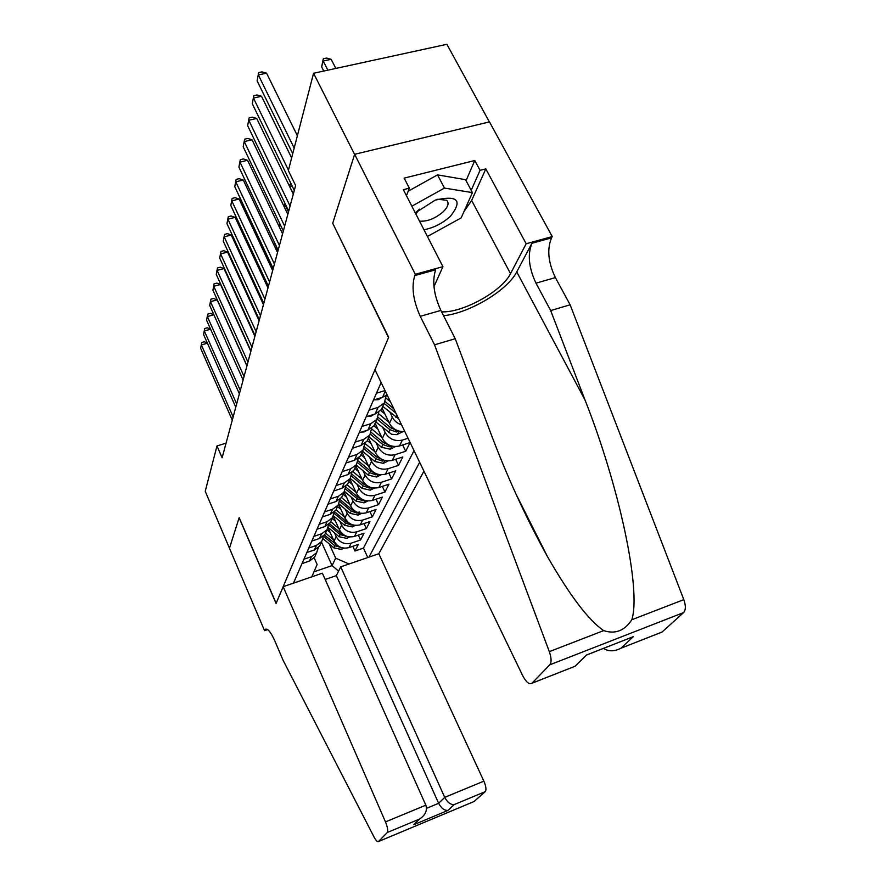 <?xml version="1.0" encoding="UTF-8"?>
<svg xmlns="http://www.w3.org/2000/svg" width="886" height="886" viewBox="0 0 886 886"><rect width="100%" height="100%" fill="white"/><g stroke="black" fill="none" stroke-linecap="round" stroke-linejoin="round"><path stroke-width="1.33" d="M325.173 579.477L336.359 575.601L340.722 566.863L378.809 553.739L423.951 471.175M489.36 121.914L446.887 44.3L313.566 73.272L288.349 170.577L295.614 185.551L222.12 457.763L216.981 445.935L205.231 491.287L229.463 548.19L239.176 517.645L276.133 603.311L388.522 337.599L332.859 223.538M328.064 527.801L334.077 541.113C337.455 546.972 342.406 549.132 348.94 547.614L358.309 544.425L354.976 550.992L352.827 546.297M334.454 532.796L336.193 536.628C339.593 542.52 344.576 544.702 351.144 543.184L360.569 539.984L358.343 535.111M360.569 539.984L364.024 533.195L354.511 536.407C347.877 537.935 342.838 535.731 339.404 529.795L333.269 516.305M338.629 504.367L344.909 518.088C348.408 524.113 353.536 526.35 360.27 524.822L369.938 521.577L366.361 528.588L364.035 523.548M344.145 491.963L350.601 505.972C354.178 512.086 359.384 514.367 366.228 512.817L376.052 509.55L372.353 516.815L369.927 511.587M349.881 479.149L356.493 493.424C360.148 499.626 365.442 501.952 372.408 500.402L382.375 497.101L378.555 504.621L376.018 499.206M355.851 465.947L362.607 480.422C366.328 486.724 371.721 489.083 378.798 487.533L388.932 484.21L384.978 491.996L382.32 486.37M362.042 452.248L368.941 466.944C372.74 473.334 378.233 475.749 385.432 474.187L395.732 470.843L391.623 478.916L388.854 473.069M368.454 438.049L375.509 452.967C379.396 459.457 384.989 461.916 392.31 460.343L402.787 456.966L398.523 465.349L395.621 459.28M375.121 423.309L382.331 438.448C386.307 445.049 392.011 447.552 399.453 445.968L410.107 442.579L405.688 451.273L402.643 444.949M381.135 382.508L293.465 583.143M368.941 557.139L419.654 462.282M382.043 407.992L389.419 423.375C392.808 429.267 397.925 431.98 404.791 431.504M390.061 412.455L392.332 417.173L389.419 423.375M382.94 427.883L385.133 432.49L382.331 438.448M376.085 442.734L378.211 447.22L375.509 452.967M369.473 457.032L371.544 461.418L368.941 466.944M363.105 470.809L365.11 475.095L362.607 480.422M356.969 484.099L358.919 488.275L356.493 493.424M351.044 496.913L352.938 501L350.601 505.972M345.318 509.284L347.157 513.282L344.909 518.088M339.792 521.234L341.586 525.154L339.404 529.795M354.976 550.992L363.459 548.091L414.039 450.653M408.058 438.271L402.388 440.065C394.89 441.649 389.142 439.124 385.133 432.49M405.688 451.273L395.134 454.662C387.769 456.235 382.121 453.754 378.211 447.22M398.523 465.349L388.146 468.705C380.914 470.278 375.376 467.852 371.544 461.418M391.623 478.916L381.423 482.25C374.302 483.811 368.864 481.43 365.11 475.095M384.978 491.996L374.933 495.307C367.934 496.858 362.595 494.521 358.919 488.275M378.555 504.621L368.676 507.899C361.787 509.45 356.537 507.146 352.938 501M372.353 516.815L362.629 520.071C355.851 521.61 350.69 519.351 347.157 513.282M366.361 528.588L356.792 531.821C350.114 533.35 345.053 531.124 341.586 525.154M303.931 559.21L311.385 556.674L316.612 552.786L318.307 547.626M302.015 563.596L309.424 561.071L314.619 557.194L316.025 554.082M306.844 552.521L314.375 549.973L319.658 546.053L321.075 542.908M323.434 536.174L321.718 541.49L316.402 545.433L308.826 547.98M311.85 541.058L319.503 538.5L324.863 534.535L326.303 531.345M328.739 524.335L326.989 529.806L321.607 533.793L313.91 536.362M317.033 529.197L324.808 526.616L330.256 522.607L331.707 519.373M334.221 512.064L332.46 517.712L326.989 521.743L319.159 524.335M322.404 516.915L330.312 514.301L335.838 510.247L337.311 506.98M339.903 499.35L338.12 505.175L332.56 509.251L324.608 511.875M327.975 504.178L336.004 501.542L341.619 497.445L343.115 494.133M345.795 486.17L343.99 492.184L338.341 496.315L330.256 498.951M333.745 490.966L341.918 488.308L347.622 484.166L349.139 480.81M351.897 472.493L350.081 478.717L344.344 482.881L336.115 485.539M339.737 477.255L348.043 474.575L353.846 470.377L355.386 466.977M358.232 458.284L356.405 464.718L350.568 468.938L342.195 471.618M345.961 463.013L354.422 460.31L360.314 456.068L361.876 452.624M364.822 443.521L362.972 450.188L357.036 454.452L348.519 457.154M352.429 448.205L361.034 445.492L367.037 441.195L368.62 437.706M371.655 428.171L369.805 435.081L363.758 439.39L355.087 442.114M359.151 432.8L367.923 430.064L374.025 425.723L375.631 422.179M378.765 412.2L376.904 419.355L370.758 423.729L361.92 426.465M366.162 416.774L375.099 414.017L381.301 409.62L382.929 406.032M386.152 395.555L384.302 402.997L378.045 407.405L369.041 410.174M373.46 400.062L382.564 397.293L387.082 394.835M385.033 390.582L376.461 393.185M311.783 576.83L317.133 564.504L314.153 557.815M321.474 542.033L332.062 565.611L335.683 558.158L349.018 564.005M329.282 543.971L335.683 558.158M332.615 223.604L354.599 154.419L313.566 73.272M226.052 443.177L216.981 445.935M313.954 571.835L332.062 565.611L338.596 571.127M363.459 548.091L367.79 557.538M401.579 424.859C397.338 423.486 394.259 420.916 392.332 417.173M207.435 343.225L201.366 344.909L233.14 416.941M200.646 348.331L201.764 342.461L200.646 348.331L232.276 420.13M201.764 342.461L204.301 341.752L207.324 342.971M330.245 532.63L326.978 529.861M333.501 539.84L325.527 533.062M344.001 548.146L341.398 549.442L333.834 547.836L323.047 538.677M338.186 545.975L324.442 535.1M323.479 536.13L334.83 545.754L341.287 547.548M251.757 329.481L251.945 328.772M251.967 328.839L251.868 329.736M423.973 229.784C433.719 227.824 442.513 223.361 450.354 216.383C462.869 200.435 457.852 194.998 435.303 200.081L415.29 212.884M419.344 209.151L415.866 214.024M419.521 221.135C427.229 221.721 435.104 218.62 443.144 211.832C448.139 206.837 449.302 202.983 446.633 200.269L437.784 199.228M408.191 191.21L437.518 174.874L465.527 179.67L472.415 192.605L461.152 217.901L427.417 236.484M411.846 206.183L444.451 188.087L472.415 192.605M437.518 174.874L444.451 188.087M283.166 586.698L385.476 821.898L425.845 805.186L322.371 573.187L283.166 586.698L276.078 603.455L239.12 517.812L229.452 548.246L264.56 630.677L267.65 629.581M378.809 553.739L483.867 781.142C486.049 786.303 486.514 789.803 485.284 791.63L454.164 804.61L447.973 810.413L413.718 824.733L419.466 819.085L387.248 832.519L378.566 841.49C377.514 842.154 376.007 840.659 374.036 837.004L283.188 660.48L274.782 640.811C270.983 632.371 267.904 628.506 265.545 629.193L264.56 630.677M485.284 791.63L473.955 801.575M340.722 566.863L444.728 797.356L483.867 781.142M378.555 841.501L474.553 801.309L378.555 841.501M387.248 832.519C388.212 830.78 387.625 827.236 385.476 821.898M336.359 575.601L438.636 803.303L444.728 797.356C447.386 802.351 450.531 804.765 454.164 804.61M447.973 810.413C444.362 810.59 441.25 808.22 438.636 803.303L426.52 808.331M413.718 824.733L419.277 819.328M419.466 819.085L419.599 819.018C425.38 815.164 427.462 810.557 425.845 805.186M434.539 344.82L455.227 338.718L489.814 430.751C506.582 475.549 525.797 517.513 547.47 556.63C569.964 595.757 588.703 620.422 603.687 630.61C615.216 634.42 624.586 630.788 631.807 619.746C641.464 589.589 618.96 485.761 585.048 400.073L550.671 310.554L535.986 283.166C528.787 267.904 527.425 254.614 531.899 243.285L551.524 237.88L552.233 236.573L489.471 121.891L354.633 154.297L332.715 223.261L388.655 337.289L374.944 369.695L522.696 675.675C526.229 682.309 529.307 684.823 531.943 683.239L549.807 664.799C551.646 662.329 551.48 657.944 549.32 651.642L434.539 344.82L420.252 316.324C413.164 300.509 411.325 286.92 414.759 275.568L415.312 274.272L354.633 154.297M550.671 310.554L570.13 304.806L555.378 277.606C548.157 262.444 546.872 249.199 551.524 237.88M414.759 275.568L435.635 269.809C432.003 281.172 433.752 294.706 440.863 310.421L455.227 338.718M531.977 683.206L575.003 666.272L586.454 655.02L633.291 636.68L621.042 648.164L662.052 632.039L683.604 612.58L549.807 664.799M631.807 619.746L683.804 599.634L570.13 304.806M415.312 274.272L442.934 266.664L403.363 189.693L409.343 188.186L406.464 195.728M466.047 180.644L474.774 160.51L404.16 178.13L409.343 188.186M474.774 160.51L480.057 170.334L485.805 168.883L526.173 243.75L552.233 236.573M441.582 311.85C462.636 312.991 501.963 291.306 510.513 273.652L526.173 243.75M442.934 266.664L433.963 286.643M443.532 315.693C468.871 313.389 507.501 290.464 516.748 271.891L531.899 243.285M683.804 599.634C685.919 605.703 685.842 610.011 683.604 612.58M662.052 632.039L660.192 632.781M485.805 168.883L471.651 200.469L464.02 211.466M471.197 190.324L480.057 170.334M575.003 666.272L577.916 663.492M586.454 655.02L588.37 654.289M633.291 636.68L627.786 638.861M621.042 648.164L620.909 648.242C614.419 651.575 608.582 651.631 603.41 648.397M210.602 329.227L204.312 330.954L236.662 403.894M203.57 334.487L204.71 328.507L203.57 334.487L235.765 407.195M204.71 328.507L207.291 327.798L210.547 329.094M207.745 314.098L206.582 320.2L207.745 314.098L210.37 313.389L213.869 314.751L207.357 316.557L240.294 390.427M239.375 393.838L206.582 320.2M246.906 365.929L217.159 299.878L210.491 301.672L244.06 376.506M209.705 305.437L210.879 299.202L209.705 305.437L243.107 380.028M210.879 299.202L213.548 298.493L217.159 299.878M250.838 351.399L220.514 284.495L213.747 286.278L247.947 362.097M212.917 290.176L214.124 283.819L212.917 290.176L246.961 365.741M214.124 283.819L216.837 283.11L220.514 284.495M335.506 521.223L332.15 518.388M338.829 528.521L330.688 521.632M349.638 536.949L346.791 538.378L339.105 536.739L328.174 527.48M343.768 534.856L340.778 533.217L329.437 523.626M328.706 524.922L340.124 534.59L346.836 536.351M257.748 316.269L257.106 316.446M256.154 314.386L256.796 314.209M340.944 509.417L337.511 506.526M344.333 516.826L336.027 509.815M355.474 525.376L352.362 526.937L344.554 525.254L333.457 515.885M349.538 523.349L346.282 521.621L334.576 511.731M334.133 513.348L345.606 523.039L351.321 525.066L352.562 524.778M262.932 301.461L262.079 301.694M261.126 299.623L261.979 299.402M346.57 497.212L343.059 494.255M350.025 504.721L341.531 497.567M361.532 513.393L358.132 515.098L350.18 513.382L338.895 503.868M355.519 511.432L351.975 509.616L339.903 499.449M339.726 501.343L351.277 511.078L357.091 513.149L359.184 511.92M268.347 286.156L267.273 286.444M266.409 284.561L267.849 285.104M352.395 484.564L348.796 481.552M355.928 492.195L347.135 484.808M367.801 500.978L364.102 502.838L356.017 501.088L344.488 491.398M361.721 499.095L357.866 497.19L345.773 487.034M345.485 488.906L357.147 498.707L363.061 500.811L364.6 500.38M254.891 336.359L223.981 268.569L217.103 270.363L251.967 347.19M216.25 274.394L217.491 267.904L216.25 274.394L250.948 350.967M217.491 267.904L220.237 267.184L223.981 268.569M358.431 471.474L354.754 468.384M362.042 479.215L352.905 471.551M374.313 488.12L370.282 490.146L362.053 488.363L350.258 478.462M368.133 486.314L363.969 484.321L351.831 474.143M351.421 475.992L363.227 485.893L369.24 488.042L370.935 487.521M259.1 320.787L227.58 252.1L220.581 253.894L256.143 331.752M219.695 258.07L220.957 251.436L219.695 258.07L255.079 335.661M220.957 251.436L223.748 250.716L227.58 252.1M364.689 457.896L360.912 454.74M368.377 465.759L358.83 457.774M381.08 474.785L376.683 477L368.31 475.162L356.25 465.072M374.8 473.046L370.304 470.975L358.066 460.753M357.545 462.581L369.528 472.603L375.653 474.796L377.491 474.176M274.926 243.34L278.027 250.705M274.782 243.86L274.893 243.273M344.133 475.837L345.839 475.295M263.452 304.662L231.29 235.045L224.18 236.839L260.462 315.748M223.261 241.158L224.557 234.38L223.261 241.158L259.365 319.802M224.557 234.38L227.392 233.66L231.29 235.045M371.19 443.82L367.313 440.586M374.955 451.794L364.932 443.432M388.101 460.941L383.328 463.356L374.811 461.484L362.507 451.218M381.722 459.291L376.871 457.143L364.511 446.832M363.869 448.648L376.063 458.826L382.309 461.063L384.291 460.332M280.02 224.103L279.278 226.905L279.843 223.759M349.649 461.827L352.694 460.864M267.971 287.928L235.144 217.369L227.901 219.163L264.936 299.147M226.96 223.649L228.278 216.716L226.96 223.649L263.806 303.355M228.278 216.716L231.168 215.996L235.144 217.369M377.934 429.212L373.925 425.878M381.788 437.307L371.688 428.902M395.422 446.577L390.217 449.202L381.545 447.286L369.008 436.842M388.899 444.993L383.682 442.767L371.168 432.357M370.381 434.151L382.852 444.528L389.209 446.799L391.335 445.957M288.482 211.987L285.093 204.932L284.45 207.346M285.646 204.799L285.093 204.932L285.192 203.846M284.328 207.08L285.048 203.536M355.397 447.264L359.65 445.924M272.655 270.573L239.142 199.04L231.778 200.845L269.588 281.936M230.792 205.486L232.143 198.398L230.792 205.486L268.414 286.3M232.143 198.398L235.089 197.678L239.142 199.04M384.934 414.028L380.648 410.473M388.888 422.245L378.798 413.884M403.03 431.637L396.751 434.661L391.49 434.24L375.753 421.913M396.374 430.153L390.759 427.849L378.034 417.295M377.104 419.056L389.895 429.666L396.374 431.991L398.645 431.028M293.399 193.757L289.844 186.99M292.192 186.071L289.943 186.614L290.143 184.244L291.184 183.989M289.589 186.459L290.143 184.244M361.366 432.113L364.113 431.925L366.793 430.419M277.517 252.565L243.285 180.024L235.787 181.829L274.416 264.05M234.768 186.647L236.152 179.393L234.768 186.647L273.187 268.591M236.152 179.393L239.142 178.673L243.285 180.024M390.438 401.79L386.141 398.235M398.7 418.901L382.752 406.408M393.816 408.778L385.133 401.591M384.125 403.396L395.931 413.164M367.59 416.331L371.112 416.121L374.169 414.305M282.579 233.838L247.582 160.288L239.951 162.083L279.433 245.477M238.899 167.089L240.316 159.657L238.899 167.089L278.16 250.184M240.316 159.657L243.362 158.948L247.582 160.288M374.08 399.874L378.4 399.675L381.811 397.526M287.828 214.379L252.056 139.789L244.281 141.572L284.65 226.151M243.185 146.777L244.636 139.168L243.185 146.777L283.332 231.058M244.636 139.168L247.737 138.449L252.056 139.789M293.299 194.123L256.696 118.469L248.778 120.252L290.076 206.05M247.637 125.657L249.132 117.849L247.637 125.657L288.703 211.156M249.132 117.849L252.288 117.14L256.696 118.469M291.627 157.941L261.536 96.275L253.462 98.058L288.459 170.134M252.277 103.684L253.806 95.677L252.277 103.684L294.296 190.424M253.806 95.677L257.029 94.968L261.536 96.275M297.375 135.724L266.564 73.173L258.347 74.945L294.185 148.073M257.106 80.814L258.679 72.586L257.106 80.814L292.723 153.677M258.679 72.586L261.957 71.888L266.564 73.173M335.838 68.432L331.154 59.307L323.202 61.012L321.651 66.86L323.789 71.057M327.864 70.171L323.202 61.012L323.324 58.742L326.502 58.066L331.154 59.307M321.651 66.86L323.324 58.742M336.193 536.628L334.077 541.113M351.144 543.184L348.94 547.614M402.388 440.065L399.453 445.968M395.134 454.662L392.31 460.343M388.146 468.705L385.432 474.187M381.423 482.25L378.798 487.533M374.933 495.307L372.408 500.402M368.676 507.899L366.228 512.817M362.629 520.071L360.27 524.822M356.792 531.821L354.511 536.407M311.385 556.674L309.424 561.071M316.402 545.433L314.375 549.973M321.607 533.793L319.503 538.5M326.989 521.743L324.808 526.616M332.56 509.251L330.312 514.301M338.341 496.315L336.004 501.542M344.344 482.881L341.918 488.308M350.568 468.938L348.043 474.575M357.036 454.452L354.422 460.31M363.758 439.39L361.034 445.492M370.758 423.729L367.923 430.064M378.045 407.405L375.099 414.017M385.31 391.147L382.564 397.293M341.542 549.375L342.295 547.836M335.451 544.436L335.772 543.771M333.834 547.836L334.83 545.754M340.047 547.039L340.357 547.714M267.218 629.315L264.77 630.179M535.986 283.166L555.378 277.606M440.863 310.421L420.252 316.324M549.32 651.642L603.687 630.61M585.048 400.073L516.748 271.891M471.651 200.469L510.513 273.652M346.935 538.311L347.755 536.628M340.778 533.217L341.121 532.497M339.105 536.739L340.124 534.59M345.374 535.764L345.739 536.584M352.506 526.86L353.403 525.021M346.282 521.621L346.659 520.824M344.554 525.254L345.606 523.039M350.878 524.091L351.321 525.066M358.276 515.021L359.251 513.016M351.975 509.616L352.384 508.752M350.18 513.382L351.277 511.078M356.56 512.008L357.091 513.149M364.246 502.772L365.309 500.579M357.866 497.19L358.321 496.249M356.017 501.088L357.147 498.707M362.452 499.505L363.061 500.811M370.426 490.069L371.588 487.699M363.969 484.321L364.456 483.291M362.053 488.363L363.227 485.893M368.543 486.525L369.24 488.042M376.838 476.923L378.089 474.342M370.304 470.975L370.835 469.857M368.31 475.162L369.528 472.603M374.844 473.069L375.653 474.796M383.483 463.278L384.845 460.487M376.871 457.143L377.447 455.925M374.811 461.484L376.063 458.826M381.445 459.247L382.309 461.063M390.383 449.124L391.845 446.101M383.682 442.767L384.314 441.45M381.545 447.286L382.852 444.528M388.301 444.916L389.209 446.799M397.537 434.417L399.132 431.161M390.759 427.849L391.435 426.421M388.544 432.534L389.895 429.666M395.422 430.02L396.374 431.991M364.312 431.194L363.98 431.936M395.809 417.206L396.839 415.036M371.411 415.146L370.979 416.132M378.809 398.434L378.256 399.675M316.612 552.786L314.619 557.194M321.718 541.49L319.658 546.053M326.989 529.806L324.863 534.535M332.46 517.712L330.256 522.607M338.12 505.175L335.838 510.247M343.99 492.184L341.619 497.445M350.081 478.717L347.622 484.166M356.405 464.718L353.846 470.377M362.972 450.188L360.314 456.068M369.805 435.081L367.037 441.195M376.904 419.355L374.025 425.723M384.302 402.997L381.301 409.62M418.757 209.772L415.312 212.95M419.599 819.018L413.84 824.667M547.47 556.63L515.929 493.934M531.943 683.239L575.058 666.272L586.543 655.02L633.158 636.757M620.909 648.242L662.008 632.072"/></g></svg>
